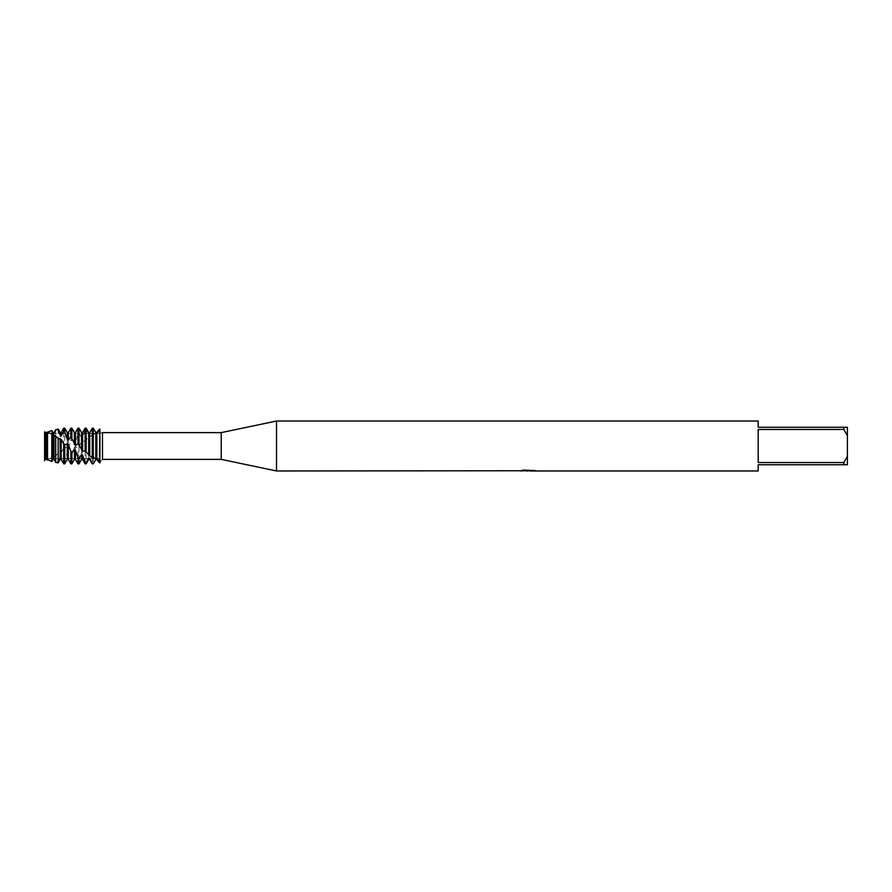 <?xml version="1.0" encoding="UTF-8"?>
<svg xmlns="http://www.w3.org/2000/svg" width="892" height="892" viewBox="0 0 892 892"><rect width="100%" height="100%" fill="white"/><g stroke="black" fill="none" stroke-linecap="round" stroke-linejoin="round"><path stroke-width="0.67" stroke-dasharray="4.46 3.34" d="M45.191 458.577L45.191 433.423L99.904 433.423L99.904 458.577L45.191 458.577L45.191 433.423L45.191 458.577L45.191 433.423L99.904 433.423L99.904 458.577L99.904 433.423L99.904 458.577L45.191 458.577M44.99 432.954L44.6 432.219L44.99 432.954M44.6 459.112L44.6 432.888L44.6 459.112M528.053 470.63L533.617 470.251L530.004 470.798M533.617 470.642L528.978 470.798M530.093 470.976L533.617 470.82M534.297 470.418L523.76 470.062M528.61 470.407L520.058 470.798L523.348 469.883L526.648 470.798M523.76 469.883L522.132 470.407M523.348 469.883L520.058 470.976L524.619 470.798M525.176 470.798L523.348 470.062M99.904 429.754L99.904 462.246C103.271 458.343 103.271 458.343 99.904 462.246L99.904 429.754L99.38 462.413M44.6 431.193C44.6 433.813 44.6 433.813 44.6 431.193M52.628 434.605C51.034 433.557 48.491 433.066 45.013 433.122L46.908 432.676L46.908 459.157L45.86 459.302L45.86 432.821M102.48 432.642L102.48 459.324M758.2 462.524L843.832 462.524L847.4 456.37L847.4 435.63L843.832 429.476L758.2 429.476L758.2 462.524M758.2 421.024L758.2 427.268L847.4 427.268L847.4 435.63M847.4 456.37L847.4 464.732L758.2 464.732L758.2 470.976M843.832 427.268L843.832 429.476M843.832 462.524L843.832 464.732M276.52 421.024L276.52 470.976M221.216 432.62L221.216 459.38M60.132 459.458L60.132 456.849L61.18 456.336L63.7 460.763L64.748 460.116L67.268 452.657L68.316 451.921L70.836 455.388L71.884 454.441L74.404 447.305L75.452 446.479L77.972 448.386L81.54 441.73L85.108 440.949L88.676 436.913L90.705 436.199L93.292 433.635L95.812 433.623L95.522 459.96M93.292 433.635L93.292 463.818M95.812 433.623L96.86 433.322L96.86 458.678M92.467 463.84L92.244 434.449M89.724 436.322L89.724 459.458M88.676 436.913L88.676 459.458M85.108 463.84L85.108 440.949L86.156 439.912L86.156 463.84M82.588 440.949L82.588 459.458M81.54 441.718L81.54 459.458M79.02 447.293L79.02 463.84M68.316 451.921L68.316 459.458M70.836 463.84L70.836 455.388M93.292 428.182L92.244 428.16L89.724 433.646L88.676 433.98L86.156 429.375L85.108 429.799L82.588 436.902L81.54 437.515L79.02 433.445L77.972 434.248L75.452 441.73L74.404 442.521L71.884 439.711L68.316 447.305M68.316 432.542L68.316 447.316L67.268 448.13L64.748 447.07L63.7 448.163L63.7 428.16M67.268 452.657L67.268 459.458M67.268 432.542L67.268 448.13M64.748 460.116L64.748 463.84M64.748 428.16L64.748 447.07M61.18 456.336L61.18 459.458M63.7 463.84L63.7 460.763M63.7 448.152L61.18 452.657L58.326 453.482L55.717 455.622L55.717 429.643M61.18 432.542L61.18 452.657M60.132 432.542L60.132 453.359M52.026 461.131L52.996 459.146L54.044 458.956L55.717 462.145L58.158 462.19L58.158 462.892M58.147 462.19L60.132 456.838M58.158 429.108L58.158 453.638M55.717 455.622L54.044 456.838M54.044 432.542L54.044 456.849L47.544 459.581L47.544 431.806M52.996 432.542L52.996 457.317M51.825 430.502L51.825 458.075M47.544 459.581L46.908 459.146M45.492 432.564L45.492 459.804M99.904 429.041C96.269 431.895 95.154 436.812 99.904 429.041M70.836 440.748L70.836 428.16M71.884 428.16L71.884 439.711M71.884 454.441L71.884 463.84M74.404 432.542L74.404 442.521M74.404 447.305L74.404 459.458M75.452 432.542L75.452 441.73M75.452 446.479L75.452 459.458M77.972 434.248L77.972 428.16M77.972 463.84L77.972 448.386M79.02 428.16L79.02 433.445M81.54 432.542L81.54 437.515M82.588 432.542L82.588 436.902M85.108 429.799L85.108 428.16M86.156 428.16L86.156 429.375M88.676 432.542L88.676 433.98M89.724 432.542L89.724 433.635M44.6 458.834L45.013 458.878C48.491 458.934 51.034 458.443 52.628 457.395M90.705 436.199C96.514 432.798 95.745 433.557 99.904 433.044L102.781 432.631M95.89 458.399L102.781 459.369M95.812 459.458L96.559 459.458M58.326 453.482L54.925 456.091M85.398 440.659L86.513 439.578M95.779 458.365L90.705 455.801M58.326 438.518L54.925 435.909M85.398 451.341L86.513 452.422"/><path stroke-width="1.34" d="M44.879 459.257L44.6 432.219L47.544 432.43M520.214 470.753L276.52 470.976L221.216 459.38L102.77 459.38M221.216 459.38L221.216 432.62L276.52 421.024L758.2 421.024L758.2 427.268L843.832 427.268L843.832 429.476L847.4 435.63L847.4 427.268L843.832 427.268M102.77 432.62L221.216 432.62M102.48 432.642L102.48 459.324M276.52 470.976L276.52 421.024M528.978 470.798L525.176 470.798M527.707 470.976L526.648 470.976M847.4 435.63L847.4 456.37L843.832 462.524L843.832 464.732L758.2 464.732L758.2 470.976L530.093 470.976L534.297 470.418M843.832 462.524L758.2 462.524L758.2 429.476L843.832 429.476M520.214 470.931L528.61 470.597L521.419 470.597L523.76 470.062L535.2 470.653M536.137 470.753C528.644 470.798 528.644 470.853 536.137 470.909M524.619 470.798L530.093 470.798M522.132 470.407L528.61 470.597M44.6 460.807C44.6 458.187 44.6 458.187 44.6 460.807M99.904 429.754C103.271 433.657 103.271 433.657 99.904 429.754C103.271 433.657 103.271 433.657 99.904 429.754L99.904 462.246C103.271 458.343 103.271 458.343 99.904 462.246L99.904 429.754L99.38 462.413M843.832 464.732L847.4 464.732L847.4 456.37M45.492 432.196L45.492 459.436L44.6 459.112L44.6 459.781L46.908 459.157M45.492 459.436L46.908 459.324L46.908 432.843M46.908 459.324L51.825 461.498L51.825 433.925L47.544 432.419L47.544 460.194M45.86 459.179L45.86 432.698M93.292 458.365L93.292 428.182L92.244 428.16L92.244 457.551L96.86 458.678L96.86 459.458L95.812 459.447L93.292 463.818L92.244 463.84L89.724 458.354L88.676 458.02L86.156 462.625L85.108 462.201L85.108 463.84L86.156 463.84L86.156 462.625M95.812 458.377L95.812 432.542L93.292 428.182M96.86 459.458L95.812 459.447M96.86 458.678L96.86 432.542L95.812 432.553L96.559 432.542M45.86 432.821L51.825 430.502L52.996 432.854L54.044 433.044L55.717 429.643L58.158 429.108L60.132 432.542L60.132 435.151L61.18 435.664L61.18 432.542L63.7 428.16L63.7 431.237L64.748 431.884L67.268 439.343L68.316 440.079L68.316 432.542L70.836 428.16L70.836 436.612L75.452 445.521L75.452 432.542L77.972 428.16L77.972 443.614L82.588 451.051L82.588 432.542L85.108 428.16L85.108 451.051L89.724 455.678L89.724 432.542L92.467 428.16M99.904 462.959C96.269 460.105 95.154 455.188 99.904 462.959C96.269 460.105 95.154 455.188 99.904 462.959M88.676 458.02L88.676 459.458L89.724 459.458L89.724 458.365M89.724 455.678L92.244 457.551M88.676 455.087L88.676 432.542L86.156 428.16L85.108 428.16M82.588 451.051L85.108 451.051L86.156 452.088L86.156 428.16M85.119 462.201L82.588 455.098L81.54 454.485L79.02 458.555L77.972 457.752L77.972 463.84L79.02 463.84L79.02 458.555M81.54 454.485L81.54 459.458L82.588 459.458L82.588 455.098M81.54 450.282L81.54 432.542L79.02 428.16L77.972 428.16M79.02 444.707L79.02 428.16M77.972 457.752L75.452 450.27L74.404 449.479L74.404 459.458L71.884 463.84L70.836 463.84L70.836 451.252L68.316 444.695M71.884 463.84L71.884 452.289L70.836 451.252M70.836 428.16L71.884 428.16L71.884 437.559M67.268 443.87L67.268 459.458L68.316 459.458L68.316 444.684L67.268 443.87L64.748 444.93L63.7 443.837L63.7 463.84L64.748 463.84L64.748 444.93M63.7 428.16L64.748 428.16L64.748 431.884M60.132 438.641L60.132 459.458L61.18 459.458L61.18 439.343L58.326 438.518L55.717 436.378L55.717 462.357L58.158 462.892L58.158 438.362M55.717 429.643L58.158 429.81L58.158 429.108M52.996 434.683L52.996 459.458L54.044 459.458L54.044 435.151L51.825 433.925M51.825 461.498L52.996 459.458M99.904 429.041C96.269 431.895 95.154 436.812 99.904 429.041M96.86 432.542L95.522 432.04M93.292 463.818L92.244 463.84L89.724 459.458M74.404 449.479L71.884 452.289M63.7 443.848L61.18 439.343M55.717 436.378L54.044 435.162M54.044 433.044L55.717 429.855M58.147 429.81L60.132 435.162M61.18 435.664L63.7 431.237M68.316 440.079L70.836 436.612M75.452 445.521L77.972 443.614M52.996 432.843L52.037 430.869M67.268 439.343L67.268 432.542L64.748 428.16M74.404 444.695L74.404 432.542L71.884 428.16M74.404 459.458L75.452 459.458L75.452 450.27M44.6 459.112L44.6 432.219M88.676 459.458L86.156 463.84M82.588 459.458L85.108 463.84M81.54 459.458L79.02 463.84M68.316 459.458L70.836 463.84M67.268 459.458L64.748 463.84M61.18 459.458L63.7 463.84M60.132 459.458L58.158 462.892M54.044 459.458L55.717 462.357M85.398 451.341L86.301 452.211M52.996 432.542L54.044 432.542M60.132 432.542L61.18 432.542M67.268 432.542L68.316 432.542M74.404 432.542L75.452 432.542M75.452 459.458L77.972 463.84M81.54 432.542L82.588 432.542M88.676 432.542L89.724 432.542"/></g></svg>
